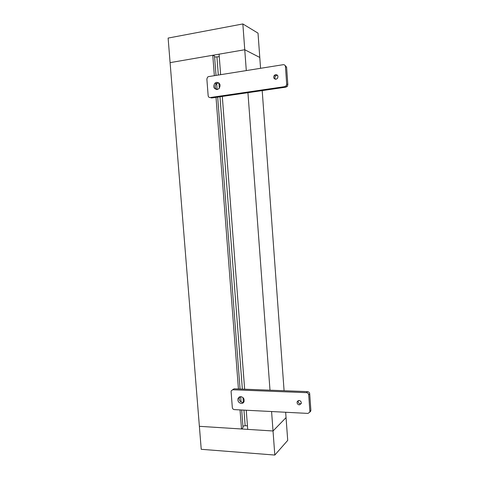 <?xml version="1.0" encoding="UTF-8"?>
<svg xmlns="http://www.w3.org/2000/svg" width="479" height="479" viewBox="0 0 479 479"><rect width="100%" height="100%" fill="white"/><g stroke="black" fill="none" stroke-linecap="round" stroke-linejoin="round"><path stroke-width="0.72" d="M216.011 75.419L214.52 56.025L212.784 55.265L170.099 62.635L244.757 49.738L259.78 57.45L244.751 49.738L219.077 54.175L220.639 74.676M219.268 56.696L214.598 57.043M246.254 410.228L247.721 429.382L273.024 430.986L286.059 417.61L273.03 430.986L199.378 426.316L241.512 428.986L243.033 427.615L241.685 409.994M242.925 426.19L245.158 425.705L247.451 425.843M244.757 49.738L242.847 23.95L258.013 33.135L259.786 57.444M242.847 23.95L168.117 38.075L201.228 449.302L274.814 455.05L271.581 411.539M244.751 49.738L246.296 70.581M247.936 92.687L270 390.187M274.814 455.05L287.717 440.387L285.658 412.263M284.089 390.726L262.199 90.609M260.57 68.305L259.78 57.444M241.512 428.986L240.045 409.91M239.261 399.696L239.135 398.067M239.093 397.522L239.063 397.079M238.434 388.966L216.017 97.339M215.281 87.759L215.149 86.04M214.352 75.682L212.784 55.265M241.069 401.983L240.656 396.606M240.075 389.032L217.676 97.093M217.095 89.555L216.628 83.454M245.158 425.705L243.967 410.114M243.374 402.354L243.009 397.624M242.362 389.122L219.987 96.758M219.334 88.244L218.927 82.939M218.322 75.047L216.951 57.091M244.649 389.205L222.298 96.423M217.191 89.543C213.616 88.813 212.856 86.693 214.915 83.178L216.64 82.316C220.196 83.005 220.975 85.106 218.987 88.633L217.191 89.543M218.735 82.801L216.358 83.681C214.646 85.843 214.73 87.807 216.61 89.573M275.988 79.257C273.754 78.921 273.174 77.634 274.263 75.395L275.653 74.598C277.88 74.91 278.467 76.191 277.413 78.424L275.988 79.257M277.359 75.149L275.461 75.957C274.635 77.137 274.653 78.245 275.515 79.275M285.448 66.563C285.227 65.246 284.49 64.623 283.227 64.689L208.569 76.604L207.623 77.059L206.862 78.999L208.155 95.728C208.365 96.98 209.048 97.584 210.191 97.542L284.789 86.639L286.202 85.783L286.693 84.148L285.448 66.563L286.598 67.174L284.933 65.3M210.191 97.542L211.652 97.973L285.939 87.148L287.346 86.298L287.837 84.669L286.598 67.174M241.278 403.456C238.566 402.785 237.488 401.079 238.045 398.336L240.751 396.612C243.458 397.259 244.541 398.959 244.009 401.701C243.476 402.881 242.566 403.468 241.278 403.456M239.644 396.78L239.344 397.331C238.787 400.061 239.859 401.761 242.56 402.426L243.727 402.24M299.339 404.881C297.651 404.516 296.914 403.486 297.13 401.797L299.028 400.474C300.71 400.827 301.453 401.851 301.249 403.546L299.339 404.881M298.225 400.6L298.178 400.737C297.962 402.42 298.698 403.444 300.381 403.809L301.207 403.671M308.704 394.816C308.488 393.546 307.763 392.828 306.524 392.654L232.8 389.762L231.249 390.744L231.1 391.678L232.327 407.539C232.537 408.743 233.201 409.437 234.333 409.617L307.997 413.413L309.811 412.126L309.877 411.443L308.704 394.816L309.703 393.78C309.494 392.523 308.769 391.804 307.536 391.63L234.117 388.804L232.572 389.768M309.805 412.162L310.877 410.329L309.703 393.78M286.693 84.148L287.837 84.669M284.789 86.639L285.939 87.148M306.524 392.654L307.536 391.63M234.117 388.804L232.8 389.762M309.877 411.443L310.877 410.329M216.358 83.681L214.915 83.178M275.461 75.957L274.263 75.395M287.346 86.298L286.202 85.783M239.344 397.331L238.045 398.336M298.178 400.737L297.13 401.797M310.811 411.012L309.811 412.126"/></g></svg>
